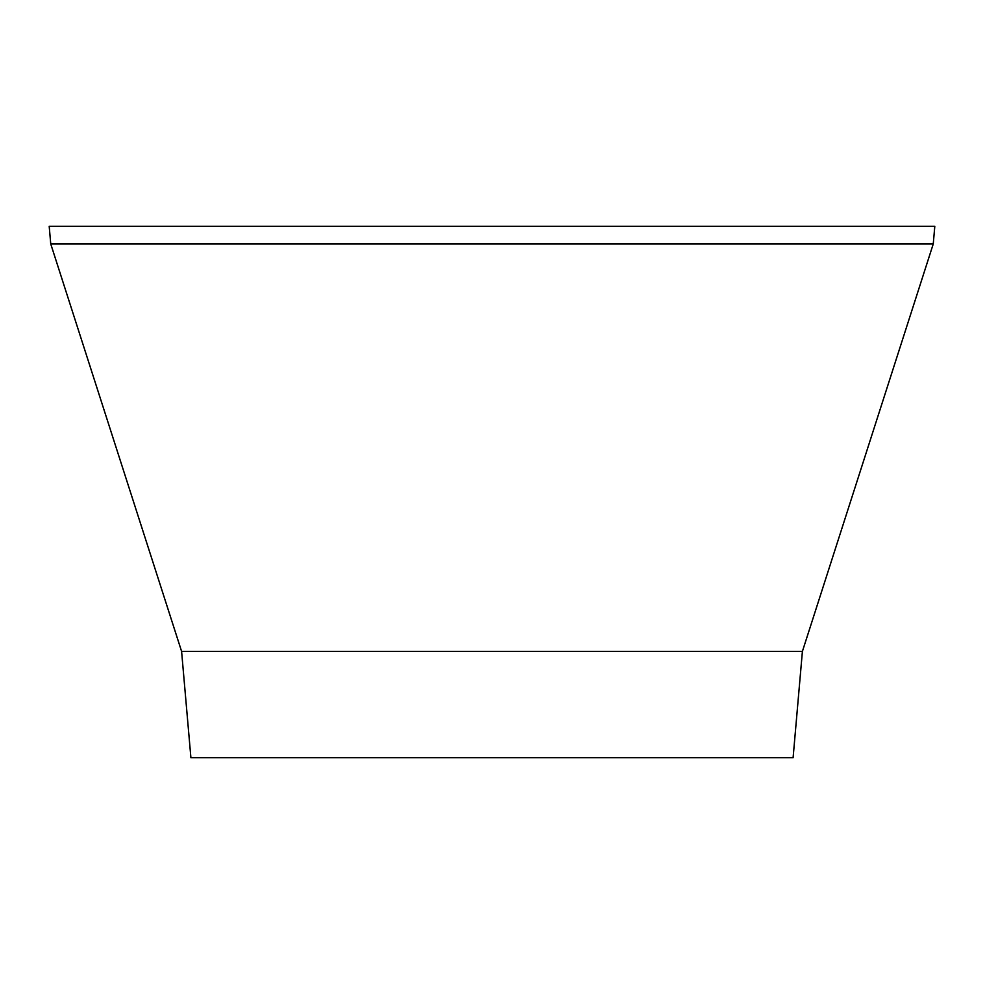 <?xml version="1.0" encoding="UTF-8"?>
<svg xmlns="http://www.w3.org/2000/svg" width="984" height="984" viewBox="0 0 984 984"><rect width="100%" height="100%" fill="white"/><g stroke="black" fill="none" stroke-linecap="round" stroke-linejoin="round"><path stroke-width="1.48" d="M181.597 651.408L190.896 757.68L793.104 757.68L802.403 651.408L181.597 651.408L50.75 243.97L49.2 226.32L934.8 226.32L933.25 243.97L50.75 243.97M802.403 651.408L933.25 243.97"/></g></svg>
